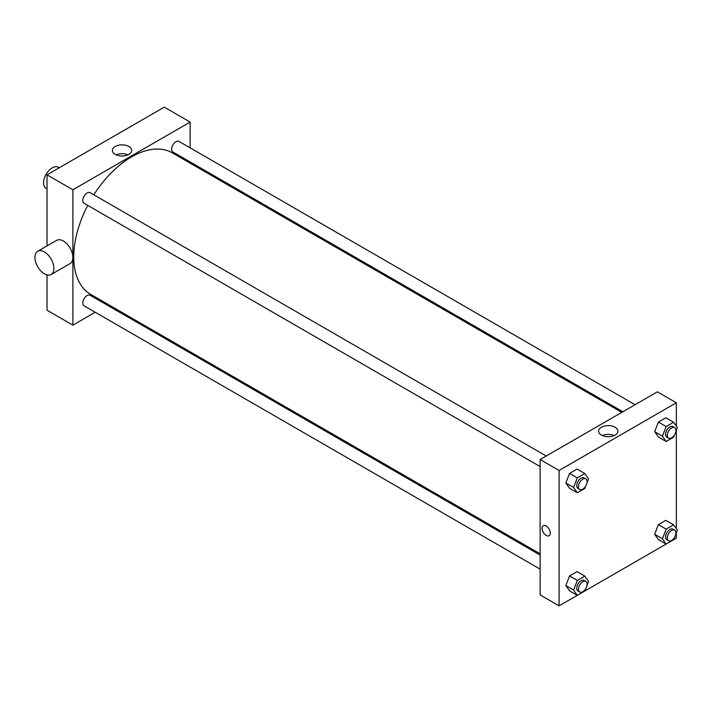 <?xml version="1.0" encoding="UTF-8"?>
<svg xmlns="http://www.w3.org/2000/svg" width="713" height="713" viewBox="0 0 713 713"><rect width="100%" height="100%" fill="white"/><g stroke="black" fill="none" stroke-linecap="round" stroke-linejoin="round"><path stroke-width="1.07" d="M59.215 167.796L58.297 167.261A12.192 7.041 120 0 0 48.894 170.532A12.192 7.041 120 0 0 43.573 182.795A12.192 7.041 120 0 0 46.104 188.384L47.022 188.909M47.022 245.923L47.022 174.837L164.266 107.146L190.13 122.075L190.13 147.849M95.203 312.258L72.886 325.146L47.022 310.217L47.022 274.951M108.447 304.611L107.396 305.217M540.124 466.56L84.045 203.25A6.096 3.52 -60 0 1 84.045 196.209A6.096 3.52 -60 0 1 90.141 192.688L546.22 456.008M540.124 569.134L84.045 305.815A6.096 3.52 -60 0 1 84.045 298.783A6.096 3.52 -60 0 1 90.141 295.262L540.124 555.053M190.13 161.922L190.13 163.134M72.886 325.146L72.886 189.765L190.13 122.075M622.859 411.757L172.876 151.967A6.096 3.52 -60 0 1 172.876 144.926A6.096 3.52 -60 0 1 178.972 141.406L635.051 404.726M540.124 553.841L90.667 294.353A81.683 47.156 -60 0 1 87.735 205.38M93.831 194.818A81.683 47.156 -60 0 1 172.35 152.876L621.807 412.364M37.709 251.297L56.675 240.352A13.413 7.745 60 0 1 70.079 248.097A13.413 7.745 60 0 1 70.079 263.578L51.113 274.532A13.413 7.745 -120 0 0 51.113 259.042A13.413 7.745 -120 0 0 37.709 251.297A13.413 7.745 -120 0 0 35.65 262.045A13.413 7.745 -120 0 0 44.411 273.863A13.413 7.745 -120 0 0 51.113 274.532M72.886 189.765L47.022 174.837M128.848 146.513A9.643 5.57 180 0 1 131.673 150.452A9.643 5.57 180 0 1 122.021 156.013A9.643 5.57 180 0 1 112.378 150.452A9.643 5.57 180 0 1 118.331 145.3A9.643 5.57 180 0 1 128.848 146.513M127.93 154.855A9.643 5.57 0 0 0 116.121 154.855M207.545 171.985A13.413 7.745 60 0 1 208.134 173.535M666.138 544.055L559.09 605.854L540.124 594.9L540.124 459.529L657.368 391.838L676.334 402.783L676.334 426.116M676.334 532.754L676.334 538.163L666.147 544.064L662.422 538.752L666.147 529.135L673.616 524.821L677.35 530.133L675.817 534.082M658.393 437.016L654.659 431.704L658.393 422.078L665.862 417.773L658.393 422.078L654.659 431.704L658.393 437.016L666.147 441.49L662.422 436.187L666.147 426.561L673.616 422.248L677.35 427.559L675.817 431.517M569.562 590.863L565.837 585.56L569.562 575.935L577.031 571.621L569.562 575.935L565.837 585.56L569.562 590.863L577.325 595.346L573.591 590.034L577.325 580.418L584.794 576.104L588.519 581.416L586.986 585.364M676.334 430.189L676.334 528.681M559.09 605.854L559.09 470.473L676.334 402.783M658.393 539.581L654.659 534.269L658.393 524.652L665.862 520.338L658.393 524.652L654.659 534.269L658.393 539.581L666.147 544.064M569.562 488.298L565.837 482.986L569.562 473.37L577.031 469.056L569.562 473.37L565.837 482.986L569.562 488.298L577.325 492.781L573.591 487.469L577.325 477.844L584.794 473.539L588.519 478.842L586.986 482.799M559.09 470.473L540.124 459.529M601.407 435.09A9.643 5.57 180 0 1 598.581 431.151A9.643 5.57 180 0 1 608.234 425.59A9.643 5.57 180 0 1 617.877 431.151A9.643 5.57 180 0 1 611.923 436.303A9.643 5.57 180 0 1 601.407 435.09M550.258 533.066A5.793 3.342 60 0 1 549.055 535.713A5.793 3.342 60 0 1 543.261 532.37A5.793 3.342 60 0 1 543.261 525.686A5.793 3.342 60 0 1 547.727 527.237A5.793 3.342 60 0 1 550.258 533.066M549.055 535.713A5.793 3.342 60 0 1 543.27 532.37A5.793 3.342 60 0 1 543.27 525.686M602.325 435.563A9.643 5.57 180 0 1 614.134 435.563M585.694 486.141L584.794 488.467L577.325 492.781M585.828 478.869L584.107 477.879A6.096 3.52 120 0 0 579.411 479.51A6.096 3.52 120 0 0 576.746 485.642A6.096 3.52 120 0 0 578.011 488.432L579.731 489.43A6.096 3.52 120 0 0 585.828 485.91A6.096 3.52 120 0 0 585.828 478.869A6.096 3.52 120 0 0 581.131 480.509A6.096 3.52 120 0 0 578.475 486.64A6.096 3.52 120 0 0 579.731 489.43M573.591 487.469L565.837 482.986M577.325 477.844L569.562 473.37M584.794 473.539L577.031 469.056M674.516 434.859L673.616 437.185L666.147 441.49M674.658 427.586L672.929 426.597A6.096 3.52 120 0 0 668.233 428.228A6.096 3.52 120 0 0 665.577 434.36A6.096 3.52 120 0 0 666.833 437.149L668.562 438.147A6.096 3.52 120 0 0 674.658 434.627A6.096 3.52 120 0 0 674.658 427.586A6.096 3.52 120 0 0 669.962 429.226A6.096 3.52 120 0 0 667.297 435.358A6.096 3.52 120 0 0 668.562 438.147M662.422 436.187L654.659 431.704M666.147 426.561L658.393 422.078M673.616 422.248L665.862 417.773M585.694 588.715L584.794 591.032M585.828 581.443L584.107 580.444A6.096 3.52 120 0 0 579.411 582.075A6.096 3.52 120 0 0 576.746 588.216A6.096 3.52 120 0 0 578.011 591.006L579.731 592.004A6.096 3.52 120 0 0 585.828 588.483A6.096 3.52 120 0 0 585.828 581.443A6.096 3.52 120 0 0 581.131 583.074A6.096 3.52 120 0 0 578.475 589.205A6.096 3.52 120 0 0 579.731 592.004M573.591 590.034L565.837 585.56M577.325 580.418L569.562 575.935M584.794 576.104L577.031 571.621M674.516 537.424L673.616 539.75M674.658 530.16L672.929 529.162A6.096 3.52 120 0 0 668.233 530.793A6.096 3.52 120 0 0 665.577 536.934A6.096 3.52 120 0 0 666.833 539.723L668.562 540.712A6.096 3.52 120 0 0 674.658 537.201A6.096 3.52 120 0 0 674.658 530.16A6.096 3.52 120 0 0 669.962 531.791A6.096 3.52 120 0 0 667.297 537.923A6.096 3.52 120 0 0 668.562 540.712M662.422 538.752L654.659 534.269M666.147 529.135L658.393 524.652M673.616 524.821L665.862 520.338M191.316 162.617L190.273 163.215"/></g></svg>
